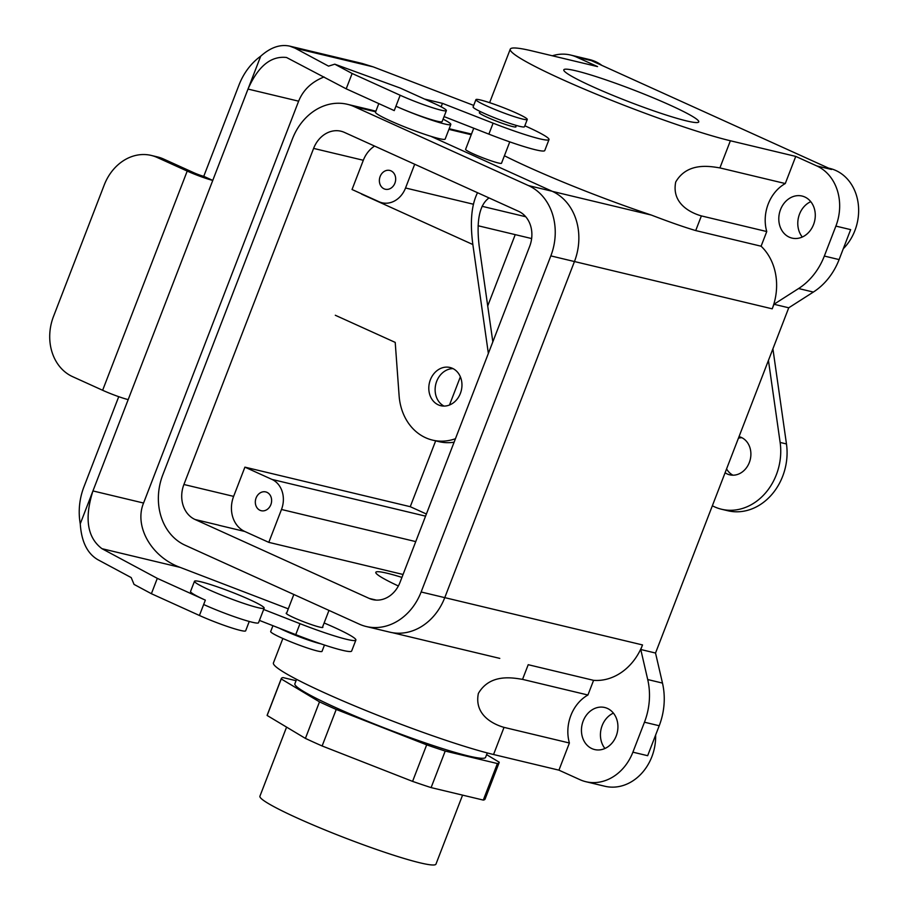 <?xml version="1.0" encoding="UTF-8"?>
<svg xmlns="http://www.w3.org/2000/svg" width="910" height="910" viewBox="0 0 910 910"><rect width="100%" height="100%" fill="white"/><g stroke="black" fill="none" stroke-linecap="round" stroke-linejoin="round"><path stroke-width="1.36" d="M80.262 523.807L92.945 490.934C84.266 518.347 87.269 537.594 101.965 548.684L157.305 578.362L151.39 593.707L134.043 584.402L131.199 577.588L97.745 559.639C87.246 553.462 81.422 541.518 80.262 523.807A58.968 49.185 103.5 0 1 83.936 486.85L118.732 396.68M260.704 56.192L248.009 89.066C258.087 66.248 270.93 55.726 286.525 57.489L346.198 88.827L352.125 73.482L334.778 64.178L328.544 66.134L295.102 48.184L289.676 46.114C280.144 44.089 270.486 47.445 260.704 56.192A58.968 49.185 -76.5 0 0 239 84.994L203.76 176.324L212.769 180.407A19.656 1.718 -158.9 0 1 187.21 171.08L157.18 157.475A47.172 39.346 -76.5 0 0 151.242 155.428A47.172 39.346 -76.5 0 0 104.229 184.98L53.485 316.498A47.172 39.346 103.5 0 0 72.607 376.66L102.637 390.276A19.656 1.718 -158.9 0 0 128.185 399.604L92.945 490.934L143.564 503.037L298.628 101.181C303.178 89.953 311.664 81.877 324.074 76.952M259.441 620.415L295.75 634.634A55.032 4.823 21.1 0 0 351.647 651.037L355.878 640.071A55.032 4.823 21.1 0 0 324.131 622.975M444.069 116.594L488.875 134.134A55.032 4.823 21.1 0 0 544.771 150.537L549.003 139.571A55.032 4.823 21.1 0 0 524.831 125.773M346.198 88.827L394.246 110.599L395.941 106.208A37.344 3.276 -158.9 0 0 431.522 120.086A37.344 3.276 -158.9 0 0 450.814 124.454L445.172 139.059A37.344 3.276 -158.9 0 1 409.159 128.674A37.344 3.276 -158.9 0 1 375.5 112.169L378.81 103.603M289.676 46.114L362.316 63.495L373.202 66.874L473.7 105.412M424.47 99.042L442.465 103.353L493.106 123.168A55.032 4.823 21.1 0 0 549.003 139.571M442.465 103.353L441.123 106.811M352.125 73.482L400.173 95.254A31.452 2.753 21.1 0 0 430.134 106.936A31.452 2.753 21.1 0 0 446.378 110.61A31.452 2.753 21.1 0 0 433.911 103.319L400.218 88.054L334.778 64.178M443.079 119.165A37.344 3.276 -158.9 0 1 450.814 124.454M446.378 110.61L442.146 121.565A31.452 2.753 -158.9 0 1 425.903 117.902A31.452 2.753 -158.9 0 1 395.941 106.208L400.173 95.254M479.809 112.51A19.656 1.718 21.1 0 0 479.32 112.692A19.656 1.718 21.1 0 0 497.031 121.371A19.656 1.718 21.1 0 0 515.993 126.843A19.656 1.718 21.1 0 0 515.754 126.376M298.628 101.181L248.009 89.066L128.185 399.604M203.76 176.324A7.86 0.694 -158.9 0 1 193.534 172.593L163.504 158.988A47.172 39.346 103.5 0 0 157.567 156.941L151.242 155.428M322.618 626.876A19.656 1.718 -158.9 0 1 322.868 627.343A19.656 1.718 -158.9 0 1 303.906 621.871A19.656 1.718 -158.9 0 1 286.195 613.181A19.656 1.718 -158.9 0 1 286.684 613.01M157.305 578.362L205.353 600.134L203.658 604.513A37.344 3.276 -158.9 0 0 239.239 618.39A37.344 3.276 -158.9 0 0 258.531 622.759L264.173 608.142A37.344 3.276 -158.9 0 1 228.16 597.756A37.344 3.276 -158.9 0 1 194.49 581.251A37.344 3.276 -158.9 0 1 200.803 581.774A37.344 3.276 -158.9 0 1 222.233 588.554A37.344 3.276 -158.9 0 1 264.173 608.142M194.49 581.251L190.543 591.477A37.344 3.276 21.1 0 0 205.353 600.134M263.661 609.461L299.982 623.668A55.032 4.823 21.1 0 0 355.878 640.071M288.288 608.858L180.078 567.362C151.333 556.909 133.918 526.242 143.564 503.037M151.39 593.707L199.426 615.479A31.452 2.753 21.1 0 0 229.4 627.161A31.452 2.753 21.1 0 0 245.643 630.835L249.249 621.473M268.803 542.36L403.062 574.483L268.803 542.36L281.486 509.475A23.58 19.667 -76.5 0 0 271.931 479.399L244.904 467.149L410.251 506.699L426.392 514.014L410.251 506.699L435.662 440.849L410.251 506.699L244.904 467.149L233.631 496.382A27.516 22.955 -76.5 0 0 244.779 531.474L268.803 542.36L281.486 509.475A23.58 19.667 -76.5 0 0 271.931 479.399L244.904 467.149L233.631 496.382A27.516 22.955 -76.5 0 0 244.779 531.474L268.803 542.36M387.103 573.232A66.828 5.858 -158.9 0 1 401.936 577.395A66.828 5.858 -158.9 0 0 387.103 573.232A66.828 5.858 -158.9 0 0 375.807 572.299A66.828 5.858 -158.9 0 1 387.103 573.232M398.364 585.983A66.828 5.858 -158.9 0 1 375.807 572.299A66.828 5.858 -158.9 0 0 398.364 585.983M267.21 715.078A116.753 10.237 21.1 0 0 267.142 715.476L305.407 738.397A116.753 10.237 21.1 0 0 322.129 745.972L412.583 781.383A116.753 10.237 21.1 0 0 431.113 787.605L483.301 800.083A116.753 10.237 21.1 0 0 485.053 799.128L499.146 762.603A116.753 10.237 -158.9 0 1 497.395 763.547L483.301 800.083A116.753 10.237 21.1 0 0 485.053 799.128L499.146 762.603A116.753 10.237 -158.9 0 1 497.395 763.547L445.206 751.068L431.113 787.605L483.301 800.083L497.395 763.547L445.206 751.068A116.753 10.237 -158.9 0 1 426.676 744.846L412.583 781.383A116.753 10.237 21.1 0 0 431.113 787.605L445.206 751.068A116.753 10.237 -158.9 0 1 426.676 744.846L336.222 709.447L322.129 745.972L412.583 781.383L426.676 744.846L336.222 709.447A116.753 10.237 -158.9 0 1 319.501 701.86L305.407 738.397A116.753 10.237 21.1 0 0 322.129 745.972L336.222 709.447A116.753 10.237 -158.9 0 1 319.501 701.86L281.247 678.951L267.142 715.476A116.753 10.237 21.1 0 1 267.21 715.078L281.304 678.541A116.753 10.237 -158.9 0 1 283.055 677.586L296.057 680.703L283.055 677.586A116.753 10.237 -158.9 0 0 281.304 678.541A116.753 10.237 -158.9 0 0 281.247 678.951L267.142 715.476L305.407 738.397L319.501 701.86L281.247 678.951A116.753 10.237 -158.9 0 1 281.304 678.541L267.21 715.078M195.036 519.496L369.198 598.416A27.436 22.887 -76.5 0 0 372.656 599.599A27.436 22.887 -76.5 0 0 400.002 582.411L529.688 246.314A27.436 22.887 -76.5 0 0 518.575 211.313L344.401 132.394A27.436 22.887 -76.5 0 0 340.943 131.211A27.436 22.887 -76.5 0 0 313.609 148.398L183.911 484.495A27.436 22.887 -76.5 0 0 195.036 519.496L369.198 598.416A27.436 22.887 -76.5 0 0 372.656 599.599A27.436 22.887 -76.5 0 0 400.002 582.411L529.688 246.314A27.436 22.887 -76.5 0 0 518.575 211.313L344.401 132.394A27.436 22.887 -76.5 0 0 340.943 131.211A27.436 22.887 -76.5 0 0 313.609 148.398L183.911 484.495A27.436 22.887 -76.5 0 0 195.036 519.496L218.65 525.15L195.036 519.496M185.105 545.215L359.279 624.135A55.112 45.966 -76.5 0 0 366.218 626.512A55.112 45.966 -76.5 0 0 421.137 591.989L550.834 255.892A55.112 45.966 -76.5 0 0 528.494 185.594L354.331 106.675A55.112 45.966 -76.5 0 0 347.381 104.297A55.112 45.966 -76.5 0 0 292.463 138.821L162.776 474.918A55.112 45.966 -76.5 0 0 185.105 545.215L359.279 624.135A55.112 45.966 -76.5 0 0 366.218 626.512A55.112 45.966 -76.5 0 0 421.137 591.989L550.834 255.892A55.112 45.966 -76.5 0 0 528.494 185.594L354.331 106.675A55.112 45.966 -76.5 0 0 347.381 104.297A55.112 45.966 -76.5 0 0 292.463 138.821L162.776 474.918A55.112 45.966 -76.5 0 0 185.105 545.215M389.844 632.166A55.112 45.966 -76.5 0 0 444.762 597.642L574.449 261.545A55.112 45.966 -76.5 0 0 552.12 191.248L430.862 136.307L552.12 191.248L528.494 185.594L552.12 191.248A55.112 45.966 -76.5 0 1 574.449 261.545L550.834 255.892L574.449 261.545L444.762 597.642L421.137 591.989L444.762 597.642A55.112 45.966 -76.5 0 1 389.844 632.166L366.218 626.512L389.844 632.166M719.901 167.906L785.284 183.547A37.742 31.475 103.5 0 0 766.755 231.549L761.101 246.212L695.718 230.571C684.081 227.136 669.282 221.96 651.321 215.056L552.472 191.407L651.321 215.056A129.721 11.375 21.1 0 1 504.413 155.758A129.721 11.375 21.1 0 0 651.321 215.056C669.282 221.96 684.081 227.136 695.718 230.571L701.383 215.909L766.755 231.549A37.742 31.475 103.5 0 1 785.284 183.547L795.749 156.406L730.377 140.766A129.721 11.375 -158.9 0 1 592.842 92.718A129.721 11.375 -158.9 0 1 510.26 49.163A129.721 11.375 -158.9 0 1 532.191 50.96L597.563 66.601L576.542 57.08A47.172 39.346 -76.5 0 0 570.604 55.044A47.172 39.346 -76.5 0 0 552.347 55.783A47.172 39.346 -76.5 0 1 570.604 55.044A47.172 39.346 -76.5 0 1 576.542 57.08L591.307 60.606L831.535 169.465L591.307 60.606L576.542 57.08L597.563 66.601L532.191 50.96A129.721 11.375 -158.9 0 0 510.26 49.163L489.614 102.671L510.26 49.163A129.721 11.375 -158.9 0 0 592.842 92.718A129.721 11.375 -158.9 0 0 730.377 140.766L795.749 156.406L785.284 183.547L719.901 167.906L730.377 140.766L719.901 167.906C710.278 166.371 687.414 161.844 675.72 182C671.205 204.409 692.271 213.361 701.383 215.909L766.755 231.549L761.101 246.212L695.718 230.571L701.383 215.909C692.271 213.361 671.205 204.409 675.72 182C687.414 161.844 710.278 166.371 719.901 167.906M576.03 70.832A72.334 6.336 -158.9 0 1 652.72 97.62A72.334 6.336 -158.9 0 1 698.755 121.906A72.334 6.336 -158.9 0 1 628.992 101.784A72.334 6.336 -158.9 0 1 563.802 69.831A72.334 6.336 -158.9 0 1 576.03 70.832A72.334 6.336 -158.9 0 1 652.72 97.62A72.334 6.336 -158.9 0 1 698.755 121.906A72.334 6.336 -158.9 0 1 628.992 101.784A72.334 6.336 -158.9 0 1 563.802 69.831A72.334 6.336 -158.9 0 1 576.03 70.832M379.06 201.747A23.58 19.667 -76.5 0 0 382.041 202.771A23.58 19.667 -76.5 0 0 405.541 187.995L414.698 164.244L405.541 187.995L473.405 204.227L405.541 187.995A23.58 19.667 -76.5 0 1 382.041 202.771A23.58 19.667 -76.5 0 1 379.06 201.747L352.034 189.507L379.06 201.747M394.906 183.172A9.669 8.065 103.5 0 1 385.271 189.234A9.669 8.065 103.5 0 1 379.686 177.95A9.669 8.065 103.5 0 1 389.776 170.432A9.669 8.065 103.5 0 1 394.906 183.172A9.669 8.065 103.5 0 1 385.271 189.234A9.669 8.065 103.5 0 1 379.686 177.95A9.669 8.065 103.5 0 1 389.776 170.432A9.669 8.065 103.5 0 1 394.906 183.172M270.85 504.663A9.669 8.065 103.5 0 1 261.227 510.715A9.669 8.065 103.5 0 1 255.63 499.442A9.669 8.065 103.5 0 1 265.72 491.912A9.669 8.065 103.5 0 1 270.85 504.663A9.669 8.065 103.5 0 1 261.227 510.715A9.669 8.065 103.5 0 1 255.63 499.442A9.669 8.065 103.5 0 1 265.72 491.912A9.669 8.065 103.5 0 1 270.85 504.663M375.784 111.429A55.112 45.966 -76.5 0 0 371.007 109.951A55.112 45.966 -76.5 0 1 375.784 111.429M569.398 743.004L558.933 770.156L579.943 779.677A47.172 39.346 -76.5 0 0 585.892 781.713A47.172 39.346 -76.5 0 0 632.894 752.172L644.462 722.21A62.892 52.461 -76.5 0 0 647.715 679.542L640.765 649.501L642.528 644.94L444.762 597.631L642.528 644.94A55.032 45.898 -76.5 0 1 593.582 680.339L587.928 695.012L522.545 679.372L587.928 695.012A37.742 31.475 103.5 0 0 569.398 743.004L558.933 770.156L579.943 779.677A47.172 39.346 -76.5 0 0 585.892 781.713A47.172 39.346 -76.5 0 0 632.894 752.172L644.462 722.21A62.892 52.461 -76.5 0 0 647.715 679.542L640.765 649.501L655.53 653.039L788.742 307.796L813.358 292.064A62.892 52.461 -76.5 0 0 839.1 259.589L850.657 229.627L839.1 259.589A62.892 52.461 -76.5 0 1 813.358 292.064L788.742 307.796L773.978 304.27L798.593 288.538A62.892 52.461 -76.5 0 0 824.335 256.051L835.892 226.101A47.172 39.346 -76.5 0 0 816.77 165.927L795.749 156.406L816.77 165.927L831.535 169.465L816.77 165.927A47.172 39.346 -76.5 0 1 835.892 226.101L850.657 229.627L835.892 226.101L824.335 256.051L839.1 259.589L824.335 256.051A62.892 52.461 -76.5 0 1 798.593 288.538L813.358 292.064L798.593 288.538L773.978 304.27L788.742 307.796L655.53 653.039L662.48 683.08L655.53 653.039L640.765 649.501L642.528 644.94A55.032 45.898 -76.5 0 1 593.582 680.339L528.21 664.698L522.545 679.372C512.922 677.825 490.058 673.298 478.364 693.454C473.848 715.863 494.926 724.815 504.026 727.374L569.398 743.004A37.742 31.475 103.5 0 1 587.928 695.012L593.582 680.339L528.21 664.698L522.545 679.372C512.922 677.825 490.058 673.298 478.364 693.454C473.848 715.863 494.926 724.815 504.026 727.374L569.398 743.004M493.55 754.515L558.933 770.156L493.55 754.515A129.721 11.375 21.1 0 1 356.015 706.456A129.721 11.375 21.1 0 1 273.432 662.912A129.721 11.375 21.1 0 0 356.015 706.456A129.721 11.375 21.1 0 0 493.55 754.515L504.026 727.374L493.55 754.515M499.783 658.385L392.244 632.655L499.783 658.385M659.215 725.748A62.892 52.461 -76.5 0 0 662.48 683.08A62.892 52.461 -76.5 0 1 659.215 725.748L647.658 755.698L659.215 725.748L644.462 722.21L659.215 725.748M317.374 650.98A27.516 2.412 21.1 0 0 322.026 651.355L324.472 645.031L322.026 651.355A27.516 2.412 21.1 0 1 317.374 650.98A27.516 2.412 21.1 0 1 288.197 640.777A27.516 2.412 21.1 0 1 270.68 631.54A27.516 2.412 21.1 0 0 288.197 640.777A27.516 2.412 21.1 0 0 317.374 650.98M498.271 162.97A19.258 1.683 21.1 0 0 501.524 163.231A19.258 1.683 21.1 0 1 498.271 162.97A19.258 1.683 21.1 0 1 477.852 155.826A19.258 1.683 21.1 0 1 465.59 149.365A19.258 1.683 21.1 0 0 477.852 155.826A19.258 1.683 21.1 0 0 498.271 162.97M320.195 643.666A27.516 2.412 21.1 0 0 320.877 643.825A27.516 2.412 21.1 0 1 320.195 643.666A27.516 2.412 21.1 0 1 279.381 628.218A27.516 2.412 21.1 0 0 320.195 643.666M515.231 234.632L487.714 305.953L515.231 234.632M460.369 376.82L449.483 405.018L460.369 376.82M843.274 248.749A47.172 39.346 -76.5 0 0 857.925 201.69A47.172 39.346 -76.5 0 0 829.818 168.43L828.657 168.157L829.818 168.43A47.172 39.346 -76.5 0 1 857.925 201.69A47.172 39.346 -76.5 0 1 843.274 248.749M601.942 65.429A47.172 39.346 -76.5 0 0 589.589 59.582L570.604 55.044L589.589 59.582A47.172 39.346 -76.5 0 1 601.942 65.429M772.215 308.831A55.032 45.898 -76.5 0 0 761.101 246.212A55.032 45.898 -76.5 0 1 772.215 308.831L773.978 304.27L772.215 308.831L574.46 261.534L772.215 308.831M813.551 224.565A21.624 18.029 -76.5 0 0 802.074 196.048A21.624 18.029 -76.5 0 0 779.495 212.883A21.624 18.029 -76.5 0 0 792.007 238.101A21.624 18.029 -76.5 0 0 813.551 224.565A21.624 18.029 -76.5 0 0 802.074 196.048A21.624 18.029 -76.5 0 0 779.495 212.883A21.624 18.029 -76.5 0 0 792.007 238.101A21.624 18.029 -76.5 0 0 813.551 224.565M604.866 786.251A47.172 39.346 -76.5 0 0 655.632 735.041A47.172 39.346 -76.5 0 1 604.866 786.251L585.892 781.713L604.866 786.251M374.579 146.066A27.516 22.955 -76.5 0 0 363.317 160.274L352.034 189.507L363.317 160.274L337.166 154.018L363.317 160.274A27.516 22.955 -76.5 0 1 374.579 146.066M616.195 736.019A21.624 18.029 -76.5 0 0 604.718 707.502A21.624 18.029 -76.5 0 0 582.15 724.337A21.624 18.029 -76.5 0 0 594.651 749.556A21.624 18.029 -76.5 0 0 616.195 736.019A21.624 18.029 -76.5 0 0 604.718 707.502A21.624 18.029 -76.5 0 0 582.15 724.337A21.624 18.029 -76.5 0 0 594.651 749.556A21.624 18.029 -76.5 0 0 616.195 736.019M613.408 713.121A21.624 18.029 -76.5 0 0 604.945 748.486A21.624 18.029 -76.5 0 1 613.408 713.121M519.803 126.365A27.516 2.412 21.1 0 0 524.456 126.752A27.516 2.412 21.1 0 1 519.803 126.365A27.516 2.412 21.1 0 1 490.626 116.173A27.516 2.412 21.1 0 1 473.109 106.936A27.516 2.412 21.1 0 0 490.626 116.173A27.516 2.412 21.1 0 0 519.803 126.365M522.624 119.062A27.516 2.412 21.1 0 0 527.277 119.438A27.516 2.412 21.1 0 0 502.468 107.289A27.516 2.412 21.1 0 0 475.93 99.634A27.516 2.412 21.1 0 0 493.447 108.87A27.516 2.412 21.1 0 0 522.624 119.062A27.516 2.412 21.1 0 0 527.277 119.438A27.516 2.412 21.1 0 0 502.468 107.289A27.516 2.412 21.1 0 0 475.93 99.634A27.516 2.412 21.1 0 0 493.447 108.87A27.516 2.412 21.1 0 0 522.624 119.062M468.297 755.948A102.204 8.963 -158.9 0 1 359.939 718.092A102.204 8.963 -158.9 0 1 294.874 683.774A102.204 8.963 -158.9 0 0 359.939 718.092A102.204 8.963 -158.9 0 0 468.297 755.948A102.204 8.963 -158.9 0 0 485.576 757.37A102.204 8.963 -158.9 0 1 468.297 755.948M486.623 754.663L499.203 762.193A116.753 10.237 -158.9 0 1 499.146 762.603A116.753 10.237 -158.9 0 0 499.203 762.193L486.623 754.663M259.919 796.205A94.344 8.27 21.1 0 0 344.958 837.882A94.344 8.27 21.1 0 0 435.958 864.136A94.344 8.27 21.1 0 1 344.958 837.882A94.344 8.27 21.1 0 1 259.919 796.205L286.582 727.124L259.919 796.205M810.753 201.667A21.624 18.029 -76.5 0 0 802.302 237.032A21.624 18.029 -76.5 0 1 810.753 201.667M489.045 197.936C479.49 204.704 476.192 220.732 479.172 246.041L492.833 341.841M741.957 437.733A19.656 16.391 -76.5 0 0 738.431 438.188M726.578 468.889A19.656 16.391 -76.5 0 0 732.994 475.202M712.348 505.767A55.032 45.898 -76.5 0 0 721.505 509.236L727.829 510.749A55.032 45.898 -76.5 0 0 786.467 443.955L772.909 348.837M444.057 406.087A19.656 16.391 103.5 0 1 435.765 384.293A19.656 16.391 103.5 0 1 453.021 368.618M335.312 315.258L395.213 342.399L399.103 395.668A55.032 45.898 -76.5 0 0 432.58 440.122L438.904 441.634A55.032 45.898 -76.5 0 0 454.101 442.192M477.534 192.715C471.46 204.83 469.901 222.108 472.847 244.528L488.363 353.41M432.58 440.122A55.032 45.898 -76.5 0 0 455.444 438.722M460.392 393.393A19.656 16.391 -76.5 0 0 452.429 368.322A19.656 16.391 -76.5 0 0 449.95 367.481A19.656 16.391 -76.5 0 0 429.44 382.78A19.656 16.391 -76.5 0 0 440.804 405.712A19.656 16.391 -76.5 0 0 460.392 393.393M739.022 436.629A19.656 16.391 103.5 0 1 741.354 437.448A19.656 16.391 103.5 0 1 749.84 461.04A19.656 16.391 103.5 0 1 729.74 474.827A19.656 16.391 103.5 0 1 725.088 472.756M721.505 509.236A55.032 45.898 -76.5 0 0 780.132 442.442L768.438 360.405M493.106 123.168L488.875 134.134M295.102 48.184L373.202 66.874M187.21 171.08L102.637 390.276M157.18 157.475L163.504 158.988M101.965 548.684L180.078 567.362M199.426 615.479L203.658 604.513M295.75 634.634L299.982 623.668M244.779 531.474L218.627 525.218L244.779 531.474M369.198 598.416L376.274 600.099L369.198 598.416M183.911 484.495L207.537 490.149L183.911 484.495M482.072 206.297L525.718 216.739L482.072 206.297M281.486 509.475L415.745 541.598L281.486 509.475M271.931 479.399L425.573 516.152L271.931 479.399M313.609 148.398L337.223 154.052L313.609 148.398M375.648 111.782L354.331 106.675L375.648 111.782M233.631 496.382L207.48 490.126L233.631 496.382M471.232 134.725L448.914 129.379L471.232 134.725M647.715 679.542L662.48 683.08L647.715 679.542M632.894 752.172L647.658 755.698L632.894 752.172M361.634 194.137L472.847 244.528M780.132 442.442L786.467 443.955M531.633 238.556L478.08 225.748L531.633 238.556M347.381 104.297L371.007 109.951L347.381 104.297M273.432 662.912L282.862 638.49L273.432 662.912M270.68 631.54L272.932 625.705L270.68 631.54M322.379 627.513L328.976 610.405L322.379 627.513M286.434 613.647L293.828 594.48L286.434 613.647M373.373 110.599L375.875 111.191L373.373 110.599M449.165 128.719L471.494 134.066L449.165 128.719M480.196 111.52L479.559 113.147L480.196 111.52M473.746 128.208L465.59 149.365L473.746 128.208M516.129 125.387L515.504 127.025L516.129 125.387M509.771 141.88L501.524 163.231L509.771 141.88M475.93 99.634L473.109 106.936L475.93 99.634M527.277 119.438L524.456 126.752L527.277 119.438M296.58 679.349L294.874 683.774L296.58 679.349M487.282 752.934L485.576 757.37L487.282 752.934M462.576 795.124L435.958 864.136L462.576 795.124"/></g></svg>
